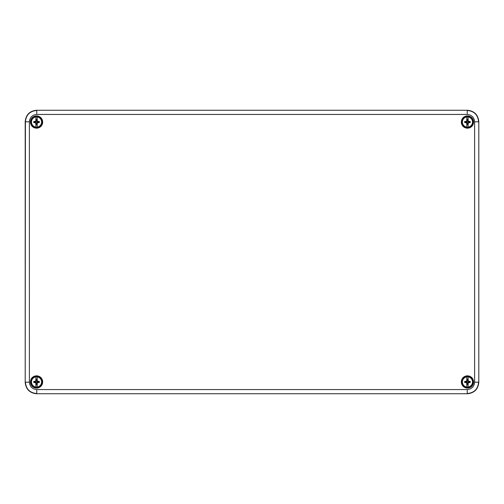 <?xml version="1.0" encoding="UTF-8"?>
<svg xmlns="http://www.w3.org/2000/svg" width="504" height="504" viewBox="0 0 504 504"><rect width="100%" height="100%" fill="white"/><g stroke="black" fill="none" stroke-linecap="round" stroke-linejoin="round"><path stroke-width="0.76" d="M25.2 121.59C25.918 114.748 29.698 110.968 36.54 110.25L467.46 110.25C474.302 110.968 478.082 114.748 478.8 121.59L478.8 382.41C478.082 389.252 474.302 393.032 467.46 393.75L36.54 393.75C29.698 393.032 25.918 389.252 25.2 382.41L25.2 121.59L25.2 382.41C25.918 389.252 29.698 393.032 36.54 393.75L467.46 393.75C474.302 393.032 478.082 389.252 478.8 382.41L478.8 121.59C478.082 114.748 474.302 110.968 467.46 110.25L36.54 110.25C29.698 110.968 25.918 114.748 25.2 121.59L25.414 121.804C26.057 114.887 29.837 111.107 36.754 110.464L36.754 114.433C32.306 114.899 29.849 117.356 29.383 121.804L29.383 382.196C29.849 386.644 32.306 389.101 36.754 389.567L467.246 389.567C471.694 389.101 474.151 386.644 474.617 382.196L474.617 121.804C474.151 117.356 471.694 114.899 467.246 114.433L36.754 114.433M42.664 122.044A6.124 6.124 0 0 1 33.478 127.348A6.124 6.124 0 0 1 33.478 116.739A6.124 6.124 0 0 1 42.664 122.044M473.584 122.044A6.124 6.124 0 0 1 464.398 127.348A6.124 6.124 0 0 1 464.398 116.739A6.124 6.124 0 0 1 473.584 122.044M473.584 381.956A6.124 6.124 0 0 1 464.398 387.261A6.124 6.124 0 0 1 464.398 376.652A6.124 6.124 0 0 1 473.584 381.956M42.664 381.956A6.124 6.124 0 0 1 33.478 387.261A6.124 6.124 0 0 1 33.478 376.652A6.124 6.124 0 0 1 42.664 381.956M474.617 382.196L478.586 382.196C477.943 389.113 474.163 392.893 467.246 393.536L467.246 389.567M36.754 389.567L36.754 393.536C29.837 392.893 26.057 389.113 25.414 382.196L29.383 382.196M467.246 114.433L467.246 110.464C474.163 111.107 477.943 114.887 478.586 121.804L474.617 121.804M37.088 376.897L37.315 381.181L39.287 381.427A2.797 2.797 0 0 1 39.287 382.486L37.315 382.731L37.088 387.015A5.09 5.09 0 0 0 37.088 376.897L37.088 376.519A5.462 5.462 0 0 0 35.992 376.519L35.992 376.897A5.09 5.09 0 0 0 35.992 387.015L35.765 382.731L33.793 382.486A2.797 2.797 0 0 1 33.793 381.427L35.765 381.181L35.992 376.897M37.088 387.015L37.088 387.393A5.462 5.462 0 0 1 35.992 387.393L35.992 387.015M37.088 383.714L36.899 384.558A2.627 2.627 0 0 1 36.181 384.558L35.992 383.714M35.992 380.199L36.181 379.354A2.627 2.627 0 0 1 36.899 379.354L37.088 380.199M36.181 383.689L36.181 384.558M36.899 383.689L36.975 382.391L38.953 382.108A2.419 2.419 0 0 0 38.953 381.805L36.975 381.522L36.899 379.354M36.899 384.558L36.691 383.67M36.181 380.224L36.105 381.522L34.127 381.805A2.419 2.419 0 0 0 34.127 382.108L36.105 382.391L36.389 383.67M36.181 379.354L36.389 380.243M35.765 382.731L36.105 382.391M37.315 381.181L36.975 381.522M34.782 382.505L34.826 382.108M38.298 381.408L38.254 381.805M33.793 382.486L34.127 382.108M39.287 381.427L38.953 381.805M33.793 381.427L34.127 381.805M39.287 382.486L38.953 382.108M34.782 381.408L34.826 381.805M38.298 382.505L38.254 382.108M35.765 381.181L36.105 381.522M37.315 382.731L36.975 382.391M468.008 376.897L468.235 381.181L470.207 381.427A2.797 2.797 0 0 1 470.207 382.486L468.235 382.731L468.008 387.015A5.09 5.09 0 0 0 468.008 376.897L468.008 376.519A5.462 5.462 0 0 0 466.912 376.519L466.912 376.897A5.09 5.09 0 0 0 466.912 387.015L466.685 382.731L464.713 382.486A2.797 2.797 0 0 1 464.713 381.427L466.685 381.181L466.912 376.897M468.008 387.015L468.008 387.393A5.462 5.462 0 0 1 466.912 387.393L466.912 387.015M468.008 383.714L467.819 384.558A2.627 2.627 0 0 1 467.101 384.558L466.912 383.714M466.912 380.199L467.101 379.354A2.627 2.627 0 0 1 467.819 379.354L468.008 380.199M467.101 383.689L467.101 384.558M467.819 383.689L467.895 382.391L469.873 382.108A2.419 2.419 0 0 0 469.873 381.805L467.895 381.522L467.819 379.354M467.819 384.558L467.611 383.67M467.101 380.224L467.025 381.522L465.047 381.805A2.419 2.419 0 0 0 465.047 382.108L467.025 382.391L467.309 383.67M467.101 379.354L467.309 380.243M466.685 382.731L467.025 382.391M468.235 381.181L467.895 381.522M465.702 382.505L465.746 382.108M469.218 381.408L469.174 381.805M464.713 382.486L465.047 382.108M470.207 381.427L469.873 381.805M464.713 381.427L465.047 381.805M470.207 382.486L469.873 382.108M465.702 381.408L465.746 381.805M469.218 382.505L469.174 382.108M466.685 381.181L467.025 381.522M468.235 382.731L467.895 382.391M468.008 116.985L468.235 121.269L470.207 121.514A2.797 2.797 0 0 1 470.207 122.573L468.235 122.819L468.008 127.103A5.09 5.09 0 0 0 468.008 116.985L468.008 116.607A5.462 5.462 0 0 0 466.912 116.607L466.912 116.985A5.09 5.09 0 0 0 466.912 127.103L466.685 122.819L464.713 122.573A2.797 2.797 0 0 1 464.713 121.514L466.685 121.269L466.912 116.985M468.008 127.103L468.008 127.48A5.462 5.462 0 0 1 466.912 127.48L466.912 127.103M468.008 123.801L467.819 124.645A2.627 2.627 0 0 1 467.101 124.645L466.912 123.801M466.912 120.286L467.101 119.442A2.627 2.627 0 0 1 467.819 119.442L468.008 120.286M467.101 123.776L467.101 124.645M467.819 123.776L467.895 122.478L469.873 122.195A2.419 2.419 0 0 0 469.873 121.892L467.895 121.609L467.819 119.442M467.819 124.645L467.611 123.757M467.101 120.311L467.025 121.609L465.047 121.892A2.419 2.419 0 0 0 465.047 122.195L467.025 122.478L467.309 123.757M467.101 119.442L467.309 120.33M466.685 122.819L467.025 122.478M468.235 121.269L467.895 121.609M465.702 122.592L465.746 122.195M469.218 121.495L469.174 121.892M464.713 122.573L465.047 122.195M470.207 121.514L469.873 121.892M464.713 121.514L465.047 121.892M470.207 122.573L469.873 122.195M465.702 121.495L465.746 121.892M469.218 122.592L469.174 122.195M466.685 121.269L467.025 121.609M468.235 122.819L467.895 122.478M37.088 116.985L37.315 121.269L39.287 121.514A2.797 2.797 0 0 1 39.287 122.573L37.315 122.819L37.088 127.103A5.09 5.09 0 0 0 37.088 116.985L37.088 116.607A5.462 5.462 0 0 0 35.992 116.607L35.992 116.985A5.09 5.09 0 0 0 35.992 127.103L35.765 122.819L33.793 122.573A2.797 2.797 0 0 1 33.793 121.514L35.765 121.269L35.992 116.985M37.088 127.103L37.088 127.48A5.462 5.462 0 0 1 35.992 127.48L35.992 127.103M37.088 123.801L36.899 124.645A2.627 2.627 0 0 1 36.181 124.645L35.992 123.801M35.992 120.286L36.181 119.442A2.627 2.627 0 0 1 36.899 119.442L37.088 120.286M36.181 123.776L36.181 124.645M36.899 123.776L36.975 122.478L38.953 122.195A2.419 2.419 0 0 0 38.953 121.892L36.975 121.609L36.899 119.442M36.899 124.645L36.691 123.757M36.181 120.311L36.105 121.609L34.127 121.892A2.419 2.419 0 0 0 34.127 122.195L36.105 122.478L36.389 123.757M36.181 119.442L36.389 120.33M35.765 122.819L36.105 122.478M37.315 121.269L36.975 121.609M34.782 122.592L34.826 122.195M38.298 121.495L38.254 121.892M33.793 122.573L34.127 122.195M39.287 121.514L38.953 121.892M33.793 121.514L34.127 121.892M39.287 122.573L38.953 122.195M34.782 121.495L34.826 121.892M38.298 122.592L38.254 122.195M35.765 121.269L36.105 121.609M37.315 122.819L36.975 122.478M478.8 382.41L478.8 121.59M36.54 393.75L467.46 393.75M29.383 121.804L25.414 121.804L25.2 382.41M467.46 110.25L36.54 110.25M36.54 376.331C39.362 376.129 41.24 378.006 42.166 381.956C41.832 385.371 39.955 387.248 36.54 387.582L33.598 386.751C27.626 382.788 33.277 375.058 36.54 376.331M467.46 376.331C470.282 376.129 472.16 378.006 473.086 381.956C472.752 385.371 470.875 387.248 467.46 387.582L464.518 386.751C458.546 382.788 464.197 375.058 467.46 376.331M467.46 116.418C470.282 116.216 472.16 118.093 473.086 122.044C472.752 125.458 470.875 127.336 467.46 127.669L464.518 126.838C458.546 122.875 464.197 115.145 467.46 116.418M36.54 116.418C39.362 116.216 41.24 118.093 42.166 122.044C41.832 125.458 39.955 127.336 36.54 127.669L33.598 126.838C27.626 122.875 33.277 115.145 36.54 116.418"/></g></svg>
